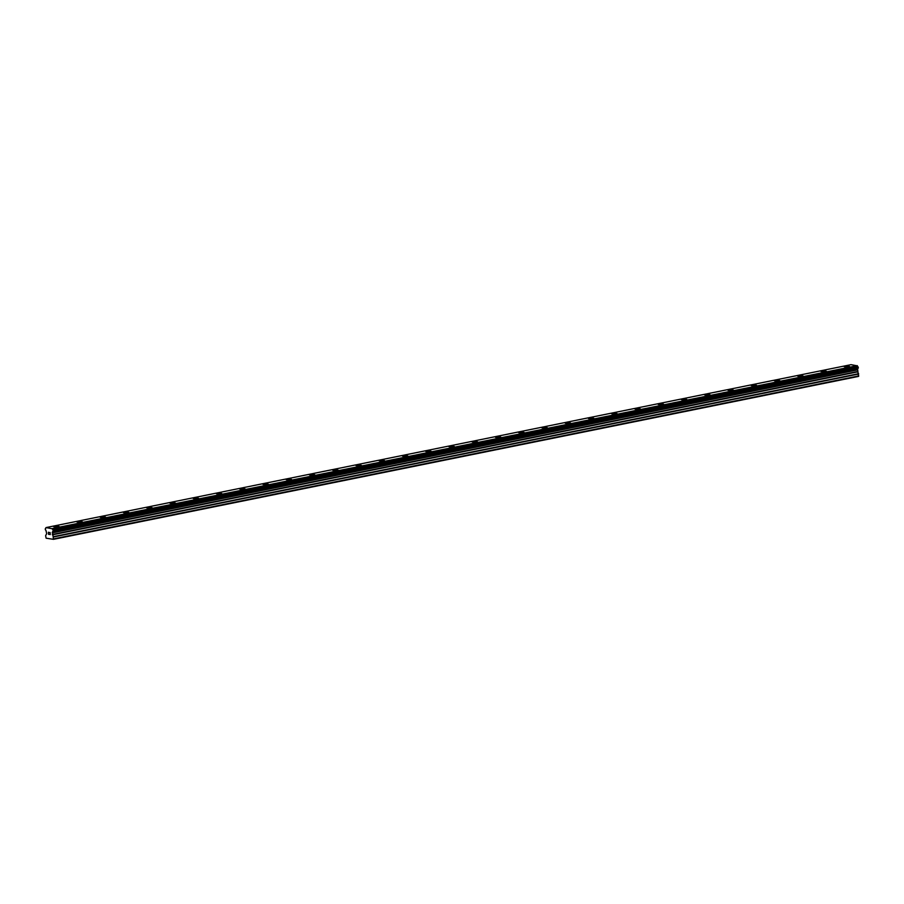 <?xml version="1.0" encoding="UTF-8"?>
<svg xmlns="http://www.w3.org/2000/svg" width="904" height="904" viewBox="0 0 904 904"><rect width="100%" height="100%" fill="white"/><g stroke="black" fill="none" stroke-linecap="round" stroke-linejoin="round"><path stroke-width="1.36" d="M53.777 526.761L59.02 526.444M77.021 522.06L82.264 521.732M100.276 517.348L105.519 517.031M123.52 512.647L128.763 512.331M146.776 507.946L152.019 507.619M170.02 503.234L175.263 502.918M193.275 498.533L198.518 498.206M216.519 493.821L221.762 493.505M239.775 489.12L245.018 488.804M263.019 484.42L268.262 484.092M286.274 479.708L291.517 479.391M309.518 475.007L314.773 474.69M332.774 470.295L338.017 469.978M356.029 465.594L361.272 465.277M379.273 460.893L384.516 460.565M402.529 456.181L407.772 455.865M425.773 451.48L431.016 451.152M449.028 446.768L454.271 446.452M472.272 442.067L477.515 441.751M496.488 436.948L500.771 437.039L496.488 436.948M495.528 437.366L500.771 437.039M518.772 432.654L524.015 432.338M542.027 427.954L547.27 427.626M565.271 423.241L570.514 422.925M588.527 418.541L593.77 418.213M611.771 413.84L617.014 413.512M635.998 408.71L640.269 408.811L635.998 408.71M635.026 409.128L640.269 408.811M659.242 404.009L663.513 404.099L659.242 404.009M658.27 404.427L663.513 404.099M681.526 399.715L686.769 399.398M704.77 395.014L710.013 394.686M728.025 390.302L733.268 389.986M751.269 385.601L756.524 385.285M774.525 380.9L779.768 380.573M797.78 376.188L803.023 375.872M821.024 371.487L826.267 371.16M844.279 366.775L849.523 366.459M858.212 368.165L53.166 531.1L858.201 368.177L858.122 366.979A1.243 0.757 -101.4 0 1 857.41 365.86L851.026 364.662L46.002 527.586L52.375 528.783A1.243 0.757 -101.4 0 0 53.099 529.902L53.178 531.089A1.243 0.757 -101.4 0 0 52.579 532.015L53.449 539.338L46.115 538.196L45.618 535.688L46.68 533.631L46.104 530.998A1.243 0.757 -101.4 0 0 45.381 529.868L45.302 528.682A1.243 0.757 -101.4 0 0 45.901 527.766L46.002 527.586M858.088 368.199A1.243 0.757 -101.4 0 0 857.613 369.092L52.579 532.015M53.449 539.338L858.484 376.414L857.613 369.092M48.488 532.377L48.533 533.213L48.488 532.366L49.178 532.479L48.488 532.366M48.545 533.349L48.59 534.185L48.545 533.349M48.59 534.185L49.291 534.298L48.511 534.309L48.387 532.219L49.178 532.479M48.387 532.219L48.522 534.309L49.302 534.433M50.104 532.49L50.251 534.592M53.246 531.043L858.28 368.12L53.246 531.043M858.212 367.058L53.178 529.981L858.212 367.047M857.297 365.645L52.262 528.569M857.342 365.724L52.308 528.648M857.41 365.86L52.375 528.783M857.557 369.261L52.534 532.196M858.8 375.917L53.765 538.841M858.122 366.979L53.099 529.902M858.269 367.227L53.234 530.151M858.314 367.962L53.279 530.897M857.308 369.668L52.274 532.592M857.241 369.962L52.206 532.885M857.342 371.589L52.308 534.513M857.444 371.917L52.409 534.84M858.585 373.702L53.551 536.626M858.687 374.019L53.652 536.953"/></g></svg>
